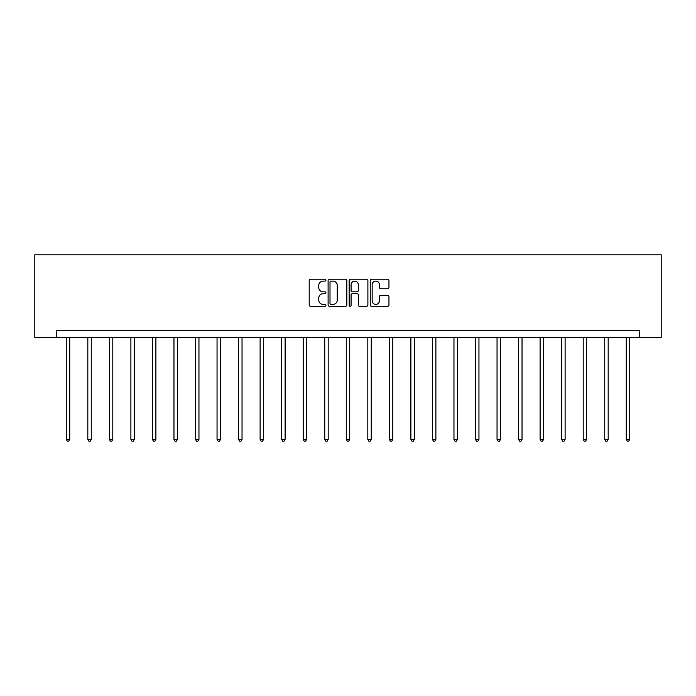 <?xml version="1.0" encoding="UTF-8"?>
<svg xmlns="http://www.w3.org/2000/svg" width="696" height="696" viewBox="0 0 696 696"><rect width="100%" height="100%" fill="white"/><g stroke="black" fill="none" stroke-linecap="round" stroke-linejoin="round"><path stroke-width="1.04" d="M325.911 280.157A0.948 0.948 0 0 0 324.962 279.209L310.564 279.209A1.357 1.357 0 0 0 309.207 280.566L309.207 304.961A1.357 1.357 0 0 0 310.564 306.31L324.962 306.31A0.948 0.948 0 0 0 325.911 305.361A0.948 0.948 0 0 0 324.962 304.413L323.101 304.413A4.333 4.333 0 0 1 318.759 300.08L318.759 298.045A4.333 4.333 0 0 1 323.101 293.712L324.962 293.712A0.948 0.948 0 0 0 325.911 292.764A0.948 0.948 0 0 0 324.962 291.815L323.101 291.815A4.333 4.333 0 0 1 318.759 287.474L318.759 285.438A4.333 4.333 0 0 1 323.101 281.106L324.962 281.106A0.948 0.948 0 0 0 325.911 280.157M387.602 288.762A1.357 1.357 0 0 0 388.96 287.405L388.96 280.566A1.357 1.357 0 0 0 387.602 279.209L371.612 279.209A1.357 1.357 0 0 0 370.263 280.566L370.263 304.961A1.357 1.357 0 0 0 371.612 306.31L387.602 306.31A1.357 1.357 0 0 0 388.96 304.961L388.96 296.687A1.357 1.357 0 0 0 387.602 295.339L380.764 295.339A1.357 1.357 0 0 0 379.407 296.687L379.407 300.794A3.628 3.628 0 0 1 375.779 304.413A3.628 3.628 0 0 1 372.16 300.794L372.16 284.734A3.628 3.628 0 0 1 375.779 281.106A3.628 3.628 0 0 1 379.407 284.734L379.407 287.405A1.357 1.357 0 0 0 380.764 288.762L387.602 288.762M639.659 337.63L661.2 337.63L661.2 254.788L34.8 254.788L34.8 337.63L639.659 337.63L639.659 330.731L56.341 330.731L56.341 337.63M346.817 280.566A1.357 1.357 0 0 0 345.46 279.209L329.469 279.209A1.357 1.357 0 0 0 328.112 280.566L328.112 304.961A1.357 1.357 0 0 0 329.469 306.31L345.46 306.31A1.357 1.357 0 0 0 346.817 304.961L346.817 280.566M350.54 279.209L366.531 279.209A1.357 1.357 0 0 1 367.888 280.566L367.888 304.961A1.357 1.357 0 0 1 366.531 306.31L359.693 306.31A1.357 1.357 0 0 1 358.336 304.961L358.336 295.06A1.357 1.357 0 0 0 356.978 293.712L352.437 293.712A1.357 1.357 0 0 0 351.08 295.06L351.08 305.361A0.948 0.948 0 0 1 350.131 306.31A0.948 0.948 0 0 1 349.183 305.361L349.183 280.566A1.357 1.357 0 0 1 350.54 279.209M330.957 281.106A0.948 0.948 0 0 0 330.008 282.054L330.008 303.465A0.948 0.948 0 0 0 330.957 304.413L332.923 304.413A4.333 4.333 0 0 0 337.264 300.08L337.264 285.438A4.333 4.333 0 0 0 332.923 281.106L330.957 281.106M358.336 284.795A3.628 3.628 0 0 0 354.708 281.175A3.628 3.628 0 0 0 351.08 284.795L351.08 290.458A1.357 1.357 0 0 0 352.437 291.815L356.978 291.815A1.357 1.357 0 0 0 358.336 290.458L358.336 284.795M66.277 337.63L66.277 439.411L69.731 439.411L69.731 337.63M69.731 439.411L68.695 441.212L67.312 441.212L66.277 439.411M87.818 337.63L87.818 439.411L91.272 439.411L91.272 337.63M91.272 439.411L90.236 441.212L88.853 441.212L87.818 439.411M109.359 337.63L109.359 439.411L112.804 439.411L112.804 337.63M112.804 439.411L111.769 441.212L110.394 441.212L109.359 439.411M130.891 337.63L130.891 439.411L134.345 439.411L134.345 337.63M134.345 439.411L133.31 441.212L131.927 441.212L130.891 439.411M152.433 337.63L152.433 439.411L155.887 439.411L155.887 337.63M155.887 439.411L154.851 441.212L153.468 441.212L152.433 439.411M173.965 337.63L173.965 439.411L177.419 439.411L177.419 337.63M177.419 439.411L176.384 441.212L175.001 441.212L173.965 439.411M195.506 337.63L195.506 439.411L198.96 439.411L198.96 337.63M198.96 439.411L197.925 441.212L196.542 441.212L195.506 439.411M217.048 337.63L217.048 439.411L220.501 439.411L220.501 337.63M220.501 439.411L219.458 441.212L218.083 441.212L217.048 439.411M238.58 337.63L238.58 439.411L242.034 439.411L242.034 337.63M242.034 439.411L240.999 441.212L239.615 441.212L238.58 439.411M260.121 337.63L260.121 439.411L263.575 439.411L263.575 337.63M263.575 439.411L262.54 441.212L261.157 441.212L260.121 439.411M281.663 337.63L281.663 439.411L285.108 439.411L285.108 337.63M285.108 439.411L284.072 441.212L282.698 441.212L281.663 439.411M303.195 337.63L303.195 439.411L306.649 439.411L306.649 337.63M306.649 439.411L305.614 441.212L304.23 441.212L303.195 439.411M324.736 337.63L324.736 439.411L328.19 439.411L328.19 337.63M328.19 439.411L327.155 441.212L325.772 441.212L324.736 439.411M346.277 337.63L346.277 439.411L349.723 439.411L349.723 337.63M349.723 439.411L348.687 441.212L347.313 441.212L346.277 439.411M367.81 337.63L367.81 439.411L371.264 439.411L371.264 337.63M371.264 439.411L370.228 441.212L368.845 441.212L367.81 439.411M389.351 337.63L389.351 439.411L392.805 439.411L392.805 337.63M392.805 439.411L391.77 441.212L390.386 441.212L389.351 439.411M410.892 337.63L410.892 439.411L414.337 439.411L414.337 337.63M414.337 439.411L413.302 441.212L411.928 441.212L410.892 439.411M432.425 337.63L432.425 439.411L435.879 439.411L435.879 337.63M435.879 439.411L434.843 441.212L433.46 441.212L432.425 439.411M453.966 337.63L453.966 439.411L457.42 439.411L457.42 337.63M457.42 439.411L456.385 441.212L455.001 441.212L453.966 439.411M475.498 337.63L475.498 439.411L478.952 439.411L478.952 337.63M478.952 439.411L477.917 441.212L476.543 441.212L475.498 439.411M497.04 337.63L497.04 439.411L500.494 439.411L500.494 337.63M500.494 439.411L499.458 441.212L498.075 441.212L497.04 439.411M518.581 337.63L518.581 439.411L522.035 439.411L522.035 337.63M522.035 439.411L521 441.212L519.616 441.212L518.581 439.411M540.113 337.63L540.113 439.411L543.567 439.411L543.567 337.63M543.567 439.411L542.532 441.212L541.149 441.212L540.113 439.411M561.655 337.63L561.655 439.411L565.108 439.411L565.108 337.63M565.108 439.411L564.073 441.212L562.69 441.212L561.655 439.411M583.196 337.63L583.196 439.411L586.641 439.411L586.641 337.63M586.641 439.411L585.606 441.212L584.231 441.212L583.196 439.411M604.728 337.63L604.728 439.411L608.182 439.411L608.182 337.63M608.182 439.411L607.147 441.212L605.764 441.212L604.728 439.411M626.269 337.63L626.269 439.411L629.723 439.411L629.723 337.63M629.723 439.411L628.688 441.212L627.305 441.212L626.269 439.411"/></g></svg>
